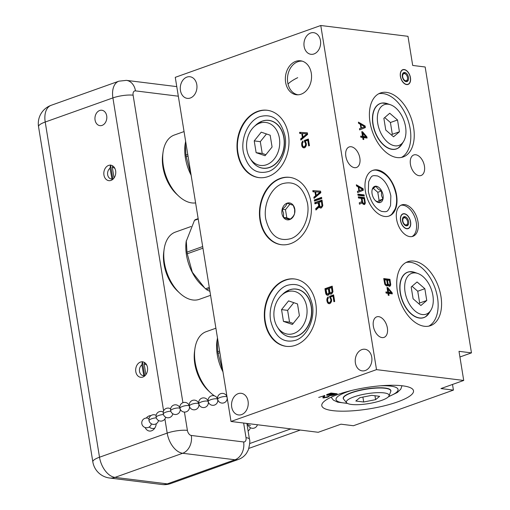 <?xml version="1.0" encoding="UTF-8"?>
<svg xmlns="http://www.w3.org/2000/svg" width="510" height="510" viewBox="0 0 510 510"><rect width="100%" height="100%" fill="white"/><g stroke="black" fill="none" stroke-linecap="round" stroke-linejoin="round"><path stroke-width="0.76" d="M452.51 384.451L453.422 390.105L353.436 425.729L340.973 424.186L318.221 432.289L231.004 421.47L175.268 77.335L320.771 25.5L407.981 36.318L412.698 65.446L425.161 66.988L471.463 352.875L459.918 356.987M290.815 428.891L249.702 443.541M320.771 25.5L376.507 369.635L463.724 380.454L459.006 351.333L471.463 352.875M440.952 296.393A33.934 20.515 70.4 0 0 407.758 261.719A33.934 20.515 70.4 0 0 397.341 290.981A33.934 20.515 70.4 0 0 430.536 325.654A33.934 20.515 70.4 0 0 440.952 296.393M413.623 127.672A33.934 20.515 70.4 0 0 380.428 93.005A33.934 20.515 70.4 0 0 370.018 122.266A33.934 20.515 70.4 0 0 403.206 156.94A33.934 20.515 70.4 0 0 413.623 127.672M396.563 195.12A24.238 14.656 70.4 0 0 372.855 170.353A24.238 14.656 70.4 0 0 365.415 191.256A24.238 14.656 70.4 0 0 389.124 216.023A24.238 14.656 70.4 0 0 396.563 195.12M418.028 221.939A16.677 10.085 70.4 0 0 401.714 204.905A16.677 10.085 70.4 0 0 396.595 219.281A16.677 10.085 70.4 0 0 412.909 236.321A16.677 10.085 70.4 0 0 418.028 221.939M410.461 77.686A7.835 4.737 -109.6 0 1 408.057 84.437A7.835 4.737 -109.6 0 1 400.395 76.436A7.835 4.737 -109.6 0 1 402.798 69.679A7.835 4.737 -109.6 0 1 410.461 77.686M378.669 316.659A10.901 6.592 -109.6 0 1 387.045 326.445A10.901 6.592 -109.6 0 1 384.024 337.39A10.901 6.592 -109.6 0 1 382.06 337.588A10.901 6.592 -109.6 0 1 373.69 327.803A10.901 6.592 -109.6 0 1 376.705 316.857A10.901 6.592 -109.6 0 1 378.669 316.659M415.739 154.759A10.901 6.592 -109.6 0 1 424.11 164.545A10.901 6.592 -109.6 0 1 421.094 175.491A10.901 6.592 -109.6 0 1 419.131 175.695A10.901 6.592 -109.6 0 1 410.76 165.903A10.901 6.592 -109.6 0 1 413.776 154.964A10.901 6.592 -109.6 0 1 415.739 154.759M351.154 146.746A10.901 6.592 -109.6 0 1 359.524 156.538A10.901 6.592 -109.6 0 1 356.503 167.478A10.901 6.592 -109.6 0 1 354.539 167.682A10.901 6.592 -109.6 0 1 346.169 157.896A10.901 6.592 -109.6 0 1 349.191 146.95A10.901 6.592 -109.6 0 1 351.154 146.746M365.383 127.564L365.128 126.015L358.396 122.139L358.587 123.299L360.302 124.274L360.933 128.157L359.467 128.73L359.652 129.897L365.383 127.564L364.51 127.876L364.344 126.875M387.887 284.969L388.709 286.021L389.665 286.333L390.743 284.943L389.965 279.333L383.73 278.562L384.776 284.204L386.35 285.919L387.383 285.855L387.887 284.969L387.014 285.281L386.943 285.651L387.817 285.339M366.888 136.878L362.559 131.778L361.762 131.676L362.514 136.336L360.659 136.106L360.85 137.266L362.706 137.496L363.018 139.44L363.815 139.536L363.496 137.598L367.079 138.038L366.888 136.878L366.014 137.19L365.683 136.795M392.133 292.721L387.798 287.621L387.001 287.519L387.753 292.179L385.898 291.949L386.089 293.11L387.944 293.339L388.257 295.284L389.053 295.379L388.741 293.441L392.317 293.881L392.133 292.721L391.259 293.033L390.928 292.638M363.324 190.23L363.069 188.674L356.337 184.798L356.528 185.965L358.243 186.94L358.868 190.816L357.408 191.397L357.593 192.557L363.324 190.23L362.451 190.542L362.285 189.535M358.033 195.273L364.261 196.05L364.076 194.884L357.848 194.112L358.033 195.273M361.258 198.339L361.794 201.635L359.257 202.84L359.48 204.198L362.247 202.833L363.26 204.287L364.586 204.453L365.294 203.209L364.516 197.599L358.288 196.828L358.473 197.988L361.258 198.339M463.724 380.454L440.965 388.563L453.422 390.105M376.507 369.635L231.004 421.47M402.511 385.802A46.461 10.761 170.8 0 0 350.931 390.641A46.461 10.761 170.8 0 0 321.784 405.654A46.461 10.761 170.8 0 0 332.788 410.646A46.461 10.761 170.8 0 0 384.368 405.807A46.461 10.761 170.8 0 0 413.514 390.794A46.461 10.761 170.8 0 0 402.511 385.802M329.466 395.103L329.371 395.454L330.148 395.626L332.686 395.358L337.212 393.809L330.984 393.031L326.719 394.619L326.585 395.11L327.496 395.295L329.428 394.867M324.825 395.55L318.705 397.411L323.614 395.977L322.836 397.845L327.21 397.373L329.16 396.232L324.124 397.641L324.825 395.55M241.587 414.592A10.901 8.307 -82.9 0 0 248.242 403.161A10.901 8.307 -82.9 0 0 241.23 393.306A10.901 8.307 -82.9 0 0 238.195 393.656A10.901 8.307 -82.9 0 0 231.54 405.087A10.901 8.307 -82.9 0 0 238.546 414.942A10.901 8.307 -82.9 0 0 241.587 414.592M315.792 303.577A33.934 25.863 -82.9 0 0 294.506 278.97A33.934 25.863 -82.9 0 0 264.862 321.721A33.934 25.863 -82.9 0 0 286.148 346.328A33.934 25.863 -82.9 0 0 315.792 303.577M288.462 134.863A33.934 25.863 -82.9 0 0 267.183 110.256A33.934 25.863 -82.9 0 0 237.539 153.006A33.934 25.863 -82.9 0 0 258.825 177.608A33.934 25.863 -82.9 0 0 288.462 134.863M313.988 53.952A10.901 8.307 -82.9 0 0 320.643 42.528A10.901 8.307 -82.9 0 0 313.637 32.672A10.901 8.307 -82.9 0 0 310.603 33.022A10.901 8.307 -82.9 0 0 303.947 44.453A10.901 8.307 -82.9 0 0 310.953 54.302A10.901 8.307 -82.9 0 0 313.988 53.952M365.262 370.528A10.901 8.307 -82.9 0 0 371.917 359.104A10.901 8.307 -82.9 0 0 364.911 349.248A10.901 8.307 -82.9 0 0 361.87 349.599A10.901 8.307 -82.9 0 0 355.221 361.023A10.901 8.307 -82.9 0 0 362.228 370.878A10.901 8.307 -82.9 0 0 365.262 370.528M190.313 98.016A10.901 8.307 -82.9 0 0 196.968 86.585A10.901 8.307 -82.9 0 0 189.956 76.736A10.901 8.307 -82.9 0 0 186.921 77.087A10.901 8.307 -82.9 0 0 180.266 88.51A10.901 8.307 -82.9 0 0 187.278 98.366A10.901 8.307 -82.9 0 0 190.313 98.016M310.902 201.947A33.934 25.863 -82.9 0 0 289.616 177.346A33.934 25.863 -82.9 0 0 259.979 220.09A33.934 25.863 -82.9 0 0 281.265 244.698A33.934 25.863 -82.9 0 0 310.902 201.947M311.291 73.198A17.104 13.037 -82.9 0 0 300.562 60.792A17.104 13.037 -82.9 0 0 285.619 82.339A17.104 13.037 -82.9 0 0 296.348 94.739A17.104 13.037 -82.9 0 0 311.291 73.198M329.619 293.428L330.55 294.123L331.666 293.932L332.96 291.828L332.208 286.148L324.927 288.736L325.686 293.397L326.585 294.92L327.299 295.284L328.567 295.035L329.619 293.428L331.117 294.123M307.626 134.379L307.371 132.823L299.593 132.313L299.784 133.48L301.767 133.594L302.398 137.47L300.664 138.911L300.849 140.071L307.626 134.379M329.817 297.668L330.684 299L330.843 300.996L329.486 302.71L328.459 302.455L327.777 301.263L327.618 299.274L328.389 297.967L328.204 296.807L327.12 298.216L326.814 300.377L327.936 303.259L329.486 303.737L330.818 302.851L331.647 299.886L330.525 297.005L333.005 296.125L333.916 301.748L334.688 301.474L333.617 294.876L329.594 296.31L329.817 297.668L331.149 298.369L331.589 301.085L330.544 302.691L328.988 302.679M304.572 141.825L305.445 143.157L305.605 145.152L304.247 146.867L303.22 146.612L302.538 145.42L302.379 143.431L303.15 142.124L302.959 140.964L301.882 142.373L301.761 145.701L302.698 147.416L304.247 147.894L305.579 147.007L306.408 144.043L305.286 141.162L307.759 140.282L308.671 145.905L309.449 145.63L308.378 139.032L304.355 140.467L304.572 141.825L305.911 142.526L306.351 145.242L305.299 146.848L303.75 146.835M320.828 192.703L320.573 191.154L312.796 190.638L312.987 191.805L314.97 191.919L315.594 195.795L313.867 197.236L314.052 198.396L320.828 192.703M314.491 201.112L321.772 198.524L321.58 197.357L314.307 199.952L314.491 201.112M318.183 202.674L318.718 205.97L315.722 208.679L315.939 210.037L319.215 207.022L320.363 208.048L321.478 207.857L322.779 205.753L322.02 200.073L314.746 202.668L314.931 203.828L318.928 202.763L319.464 206.065L316.468 208.775L316.576 209.451M294.812 279.008A33.934 25.863 -82.9 0 0 284.064 280.774C270.855 286.282 262.357 305.19 265.302 321.619C266.8 330.384 270.523 337.186 276.465 342.025A33.934 25.863 -82.9 0 0 286.461 346.36M282.776 333.674A24.117 18.379 -82.9 0 0 286.684 336.001A24.117 18.379 -82.9 0 0 297.018 336.173A24.117 18.379 -82.9 0 0 311.61 308.467A24.117 18.379 -82.9 0 0 292.498 289.113A24.117 18.379 -82.9 0 0 289.514 289.852M289.425 289.884A24.117 18.379 -82.9 0 0 288.144 290.413M287.111 291.873A21.656 16.505 -82.9 0 0 281.303 295.519A21.656 16.505 -82.9 0 0 277.389 327.05A21.656 16.505 -82.9 0 0 293.843 333.464A21.656 16.505 -82.9 0 0 306.727 306.88A21.656 16.505 -82.9 0 0 287.111 291.873M283.458 321.402L292.383 324.449L299.408 315.715L297.496 303.934L288.571 300.881L281.552 309.615L283.458 321.402L289.54 322.154L293.218 323.41M293.817 302.679L287.627 310.367L289.54 322.154M281.552 309.615L287.627 310.367M267.489 110.294A33.934 25.863 -82.9 0 0 256.74 112.06C243.525 117.568 235.033 136.476 237.979 152.904C239.477 161.67 243.2 168.472 249.141 173.311A33.934 25.863 -82.9 0 0 259.131 177.646M255.446 164.959A24.117 18.379 -82.9 0 0 259.354 167.28A24.117 18.379 -82.9 0 0 269.694 167.458A24.117 18.379 -82.9 0 0 284.28 139.753A24.117 18.379 -82.9 0 0 265.168 120.398A24.117 18.379 -82.9 0 0 262.191 121.138M262.102 121.17A24.117 18.379 -82.9 0 0 260.814 121.699M259.781 123.159A21.656 16.505 -82.9 0 0 253.974 126.805A21.656 16.505 -82.9 0 0 250.066 158.336A21.656 16.505 -82.9 0 0 266.52 164.743A21.656 16.505 -82.9 0 0 279.397 138.165A21.656 16.505 -82.9 0 0 259.781 123.159M256.135 152.681L265.06 155.735L272.079 147.001L270.173 135.22L261.241 132.166L254.222 140.9L256.135 152.681L262.21 153.44L265.895 154.696M266.488 133.958L260.304 141.652L262.21 153.44M254.222 140.9L260.304 141.652M289.929 177.384A33.934 25.863 -82.9 0 0 279.18 179.15C265.965 184.652 257.474 203.566 260.412 219.988C261.917 228.76 265.64 235.563 271.581 240.401A33.934 25.863 -82.9 0 0 281.571 244.736M294.786 209.106A8.53 6.502 -82.9 0 0 287.053 203.19A8.53 6.502 -82.9 0 0 281.979 213.665A8.53 6.502 -82.9 0 0 289.712 219.58A8.53 6.502 -82.9 0 0 294.786 209.106M283.528 217.445L289.718 219.561C292.326 217.662 293.951 215.647 294.589 213.505L294.659 209.508L293.263 205.332L287.073 203.216C286.435 205.358 284.809 207.379 282.208 209.272L283.598 213.448L283.528 217.445L286.805 217.846L290.362 219.064M282.208 209.272L285.479 209.68L286.805 217.846M289.992 204.07L285.479 209.68M302.296 61.168A16.951 12.916 -82.9 0 0 288.029 84.035A16.951 12.916 -82.9 0 0 298.127 94.803M329.836 293.76L330.582 293.856M326.585 294.92L327.866 295.284M325.998 294.308L327.331 295.016M325.686 293.397L326.432 293.486L326.744 294.404M324.927 288.736L325.68 288.832L326.432 293.486M332.259 286.486L325.68 288.832M331.468 287.64L332.214 287.736L332.75 292.058L331.761 293.027L330.518 292.906L329.893 292.102L329.301 288.411L331.468 287.64L332.061 291.325L332.807 291.42M328.37 288.743L329.116 288.838L329.715 292.523L328.975 294.015L326.891 293.785L326.049 289.572L328.37 288.743L328.905 293.065L327.764 294.091L328.51 294.181M332.061 291.325L331.755 292.466L330.518 292.906M332.004 291.962L332.75 292.058M331.755 292.466L332.501 292.555M331.322 292.823L332.067 292.912M331.015 292.931L331.761 293.027M328.223 293.926L328.975 294.015M327.764 294.091L327.267 294.06M328.969 292.428L329.715 292.523M328.905 293.065L329.651 293.161M328.657 293.569L329.409 293.658M300.664 138.911L301.41 139L301.499 139.53M302.398 137.47L303.144 137.566L301.41 139M301.767 133.594L302.436 133.677M303.061 137.069L303.144 137.566M299.593 132.313L300.345 132.409L300.524 133.518M307.377 132.868L300.345 132.409M307.555 133.971L303.73 137.152L302.985 137.056L302.417 133.563L306.88 133.824L302.985 137.056M306.88 133.824L307.549 133.907M330.403 298.28L331.149 298.369M329.594 296.31L330.34 296.406L330.563 297.763M333.674 295.213L330.34 296.406M333.005 296.125L333.75 296.214L334.605 301.499M328.65 303.622L329.505 303.73M327.936 303.259L329.396 303.718M327.318 302.455L328.064 302.551L328.682 303.354M327.006 301.544L327.751 301.633L328.064 302.551M326.814 300.377L327.56 300.473L327.751 301.633M326.814 299.351L327.56 299.447L327.56 300.473M327.12 298.216L327.866 298.312L327.56 299.447M327.643 297.413L328.312 297.496M328.332 297.604L327.866 298.312M329.486 302.71L330.231 302.8M329.798 302.602L330.544 302.691M330.225 302.239L330.977 302.334M330.627 301.684L331.379 301.78M330.843 300.996L331.589 301.085M330.875 300.16L331.621 300.256M330.684 299L331.43 299.089M305.165 142.437L305.911 142.526M304.355 140.467L305.101 140.562L305.324 141.92M308.435 139.37L305.101 140.562M307.759 140.282L308.512 140.371L309.366 145.656M303.412 147.779L304.26 147.887M302.698 147.416L304.158 147.874M302.073 146.612L302.825 146.708L303.444 147.511M301.761 145.701L302.513 145.79L302.825 146.708M301.576 144.534L302.322 144.63L302.513 145.79M301.569 143.508L302.322 143.603L302.322 144.63M301.882 142.373L302.628 142.468L302.322 143.603M302.404 141.57L303.074 141.652M303.087 141.761L302.628 142.468M304.247 146.867L304.993 146.957M304.553 146.759L305.299 146.848M304.986 146.395L305.732 146.491M305.388 145.841L306.134 145.936M305.605 145.152L306.351 145.242M305.63 144.317L306.382 144.413M305.445 143.157L306.191 143.246M313.867 197.236L314.613 197.325L314.695 197.855M315.594 195.795L316.347 195.891L314.613 197.325M314.97 191.919L315.639 192.002M316.264 195.394L316.347 195.891M312.796 190.638L313.542 190.734L313.726 191.849M320.58 191.193L313.542 190.734M320.758 192.295L316.933 195.477L316.187 195.381L315.62 191.894L320.082 192.149L316.187 195.381M320.082 192.149L320.752 192.232M314.307 199.952L315.052 200.041L315.186 200.87M321.638 197.701L315.052 200.041M318.718 205.97L319.464 206.065M314.746 202.668L315.492 202.757L315.626 203.586M322.078 200.417L315.492 202.757M319.649 207.691L320.937 208.054M319.215 207.022L319.961 207.117L320.401 207.78M315.722 208.679L316.468 208.775M322.702 205.963L321.574 206.952L319.961 206.556L319.113 202.342L321.434 201.514L321.969 205.836L321.294 206.697L320.331 206.83M322.773 205.332L322.722 205.912M321.434 201.514L322.18 201.609L322.773 205.269M322.033 205.198L322.773 205.294M321.969 205.836L322.715 205.932M321.727 206.333L322.473 206.429M321.294 206.697L322.039 206.786M320.828 206.862L321.574 206.952M390.768 391.47A24.155 5.591 170.8 0 0 390.813 390.367A24.155 5.591 170.8 0 0 385.171 388.046A24.155 5.591 170.8 0 0 358.919 390.418A24.155 5.591 170.8 0 0 343.185 398.081A24.155 5.591 170.8 0 0 343.581 399.113M343.192 398.01A24.123 5.584 170.8 0 0 343.198 398.157L343.689 399.26A24.04 5.565 -9.2 0 1 351.632 392.783A24.04 5.565 -9.2 0 1 378.076 388.021A24.04 5.565 -9.2 0 1 390.711 391.642L390.826 390.443A24.123 5.584 170.8 0 0 390.787 390.303M353.806 396.946A21.656 5.017 170.8 0 0 346.66 402.779A21.656 5.017 170.8 0 0 360.513 404.551A21.656 5.017 170.8 0 0 381.633 400.395A21.656 5.017 170.8 0 0 389.002 395.919A21.656 5.017 170.8 0 0 377.63 392.655A21.656 5.017 170.8 0 0 353.806 396.946M363.687 402.001L375.602 399.649L379.638 396.321L371.752 395.339L359.837 397.692L355.808 401.026L363.687 402.001L362.897 397.092M375.602 399.649L374.971 395.741M328.045 395.288L327.987 394.918M327.496 395.295L327.344 394.332M326.833 395.212L326.738 394.612M333.578 395.103L333.514 394.74M330.697 395.62L330.633 395.244M330.148 395.626L330.002 394.721M329.619 395.556L329.505 394.848M335.51 394.032L332.042 395.205L330.41 395.148L333.655 393.803L335.51 394.032L335.433 393.586M330.41 395.148L330.327 394.606M330.448 395.008L330.384 394.587M330.773 394.829L330.716 394.466M333.655 393.803L333.578 393.357M328.274 394.957L327.669 394.663L330.869 393.459L332.858 393.701L328.274 394.957M327.63 394.804L327.541 394.262M327.669 394.663L327.599 394.243M327.987 394.485L327.93 394.122M330.869 393.459L330.811 393.095M332.858 393.701L332.788 393.261M323.895 397.469L324.143 395.473M329.084 396.512L329.033 396.187M328.746 396.761L328.644 396.162M327.815 397.156L327.758 396.812M324.162 398.01L324.099 397.621M323.48 397.998L323.295 396.882L323.799 396.888M323.212 397.966L323.066 397.054M428.77 326.139A33.934 20.515 -109.6 0 0 437.516 297.61A33.934 20.515 70.4 0 0 406.087 262.459M411.78 271.728A24.117 14.58 70.4 0 0 409.473 271.747A24.117 14.58 70.4 0 0 400.579 294.895A24.117 14.58 70.4 0 0 419.462 318.068A24.117 14.58 70.4 0 0 425.525 316.799A24.117 14.58 70.4 0 0 427.323 315.358M415.605 272.952A21.656 13.094 70.4 0 0 405.061 292.02A21.656 13.094 70.4 0 0 422.337 314.542A21.656 13.094 70.4 0 0 430.905 310.156A21.656 13.094 70.4 0 0 431.307 289.355A21.656 13.094 70.4 0 0 417.843 273.487A21.656 13.094 70.4 0 0 415.605 272.952M413.1 298.79L420.877 305.528L426.755 300.486L424.843 288.705L417.065 281.966L411.187 287.009L413.1 298.79M418.812 303.737L419.653 303.016L417.741 291.229L412.029 286.288M424.843 288.705L417.741 291.229M426.755 300.486L419.653 303.016M401.447 157.424A33.934 20.515 -109.6 0 0 410.187 128.896A33.934 20.515 70.4 0 0 378.758 93.738M384.451 103.014A24.117 14.58 70.4 0 0 382.149 103.033A24.117 14.58 70.4 0 0 373.25 126.18A24.117 14.58 70.4 0 0 392.139 149.353A24.117 14.58 70.4 0 0 398.195 148.085A24.117 14.58 70.4 0 0 399.993 146.638M388.276 104.238A21.656 13.094 70.4 0 0 377.731 123.305A21.656 13.094 70.4 0 0 395.014 145.828A21.656 13.094 70.4 0 0 403.582 141.442A21.656 13.094 70.4 0 0 403.977 120.641A21.656 13.094 70.4 0 0 390.52 104.773A21.656 13.094 70.4 0 0 388.276 104.238M385.77 130.075L393.554 136.814L399.426 131.771L397.519 119.984L389.736 113.245L383.864 118.294L385.77 130.075M391.482 135.023L392.324 134.302L390.418 122.515L384.706 117.568M397.519 119.984L390.418 122.515M399.426 131.771L392.324 134.302M388.76 216.138A24.238 14.656 70.4 0 0 391.814 214.123L395.11 209.011C396.678 204.918 397.041 200.245 396.2 194.979C393.165 180.859 386.478 172.578 376.138 170.13A24.238 14.656 70.4 0 0 372.498 170.487M383.036 195.088A8.53 5.157 70.4 0 0 377.387 186.532A8.53 5.157 70.4 0 0 372.007 190.491A8.53 5.157 70.4 0 0 372.077 193.73A8.53 5.157 70.4 0 0 375.73 200.959A8.53 5.157 70.4 0 0 381.359 201.922A8.53 5.157 70.4 0 0 383.036 195.088M375.411 200.647L378.86 202.585C379.07 201.833 380.428 200.666 382.933 199.091L381.416 195.311L381.614 190.918L377.789 192.283L373.256 188.356M371.988 190.644L372.141 189.745C372.351 188.987 373.709 187.82 376.214 186.246C376.864 188.209 378.662 189.771 381.614 190.918M377.4 201.922L379.108 200.449L377.789 192.283M382.933 199.091L379.108 200.449M412.01 236.563A16.677 10.085 -109.6 0 0 416.281 222.564A16.677 10.085 70.4 0 0 400.866 205.281M410.601 221.856A7.835 4.737 -109.6 0 1 408.191 228.614A7.835 4.737 -109.6 0 1 400.528 220.607A7.835 4.737 70.4 0 1 402.938 213.856A7.835 4.737 70.4 0 1 410.601 221.856M403.002 214.041A7.637 4.615 70.4 0 1 410.467 221.844A7.637 4.615 -109.6 0 1 408.127 228.429A7.637 4.615 -109.6 0 1 400.662 220.626A7.637 4.615 70.4 0 1 403.002 214.041L402.001 214.398M408.637 221.614A4.781 2.888 -109.6 0 1 407.171 225.739A4.781 2.888 -109.6 0 1 402.492 220.855A4.781 2.888 70.4 0 1 403.958 216.731A4.781 2.888 70.4 0 1 408.637 221.614M407.637 223.061A3.71 2.244 -109.6 0 1 405.297 224.782A3.71 2.244 -109.6 0 1 402.836 221.059A3.71 2.244 70.4 0 1 403.569 218.089A3.71 2.244 70.4 0 1 406.017 218.509A3.71 2.244 70.4 0 1 407.605 221.652A3.71 2.244 -109.6 0 1 407.637 223.061L407.528 223.839A4.781 2.888 -109.6 0 1 406.559 225.841M406.017 218.509L405.444 217.974A4.781 2.888 70.4 0 0 403.423 217.037M402.862 69.87A7.637 4.615 70.4 0 1 410.333 77.667A7.637 4.615 -109.6 0 1 407.987 84.252A7.637 4.615 -109.6 0 1 400.522 76.449A7.637 4.615 70.4 0 1 402.862 69.87L401.861 70.227M408.497 77.444A4.781 2.888 -109.6 0 1 407.031 81.562A4.781 2.888 -109.6 0 1 402.358 76.678A4.781 2.888 70.4 0 1 403.824 72.56A4.781 2.888 70.4 0 1 408.497 77.444M407.496 78.884A3.71 2.244 -109.6 0 1 405.157 80.605A3.71 2.244 -109.6 0 1 402.696 76.889A3.71 2.244 70.4 0 1 403.429 73.918A3.71 2.244 70.4 0 1 405.877 74.332A3.71 2.244 70.4 0 1 407.464 77.475A3.71 2.244 -109.6 0 1 407.496 78.884L407.388 79.662A4.781 2.888 -109.6 0 1 406.419 81.664M405.877 74.332L405.303 73.803A4.781 2.888 70.4 0 0 403.282 72.86M364.28 126.474L358.543 123.037M365.128 126.015L364.255 126.327M359.646 129.852L364.51 127.876M361.431 128.023L360.863 124.536L364.726 126.722L360.551 128.303M360.863 124.536L360.372 124.708M387.383 285.855L386.988 286.002M389.965 279.333L389.092 279.646L383.8 278.989M390.717 283.993L389.94 284.268M389.206 280.385L389.092 279.646M390.743 284.943L389.869 285.256L389.857 284.758M390.469 285.67L389.595 285.983L389.869 285.256M390.035 286.186L389.64 286.327M387.67 285.045L387.268 284.28M389.347 285.154L388.097 283.853L387.498 280.168L389.353 280.398L389.952 284.089L389.71 285.007L388.072 285.351M386.695 284.822L385.541 284.108L384.719 279.824L386.707 280.073L387.3 283.758L387.058 284.676L385.286 285.007M389.079 285.115L388.206 285.428M388.652 284.873L387.963 285.122M388.327 284.452L387.453 284.765M388.097 283.853L387.275 284.147M387.498 280.168L386.765 280.43M386.3 284.771L385.426 285.084M385.866 284.529L385.146 284.784M385.541 284.108L384.865 284.351M385.311 283.509L384.642 283.751M384.719 279.824L383.979 280.086M362.623 133.193L361.864 132.3M362.559 131.778L361.819 132.039M366.135 137.923L366.014 137.19M363.496 137.598L362.763 137.859M362.514 136.336L360.729 136.533M365.829 136.744L363.311 136.431L362.776 133.135L365.829 136.744L364.956 137.056L362.438 136.744L362.38 136.38M362.776 133.135L362.036 133.397M363.311 136.431L362.438 136.744M387.861 289.036L387.103 288.144M387.798 287.621L387.058 287.882M391.374 293.766L391.259 293.033M388.741 293.441L388.002 293.703M387.753 292.179L385.968 292.377M391.068 292.587L388.55 292.275L388.014 288.979L391.068 292.587L390.195 292.899L387.676 292.587L387.619 292.224M388.014 288.979L387.281 289.24M388.55 292.275L387.676 292.587M362.221 189.133L356.484 185.697M363.069 188.674L362.196 188.987M357.586 192.519L362.451 190.542M359.371 190.689L358.804 187.195L362.667 189.388L358.492 190.969M358.804 187.195L358.313 187.374M364.076 194.884L363.203 195.196L357.918 194.54M363.324 195.929L363.203 195.196M364.516 197.599L363.643 197.912L358.358 197.255M365.268 202.253L364.631 202.483M363.764 198.645L363.643 197.912M365.294 203.209L364.414 203.26M365.02 203.936L364.146 204.249L364.42 203.522M364.586 204.453L364.191 204.593M362.247 202.833L359.461 204.089M361.966 202.929L361.66 201.699M364.032 203.433L362.878 202.719L362.055 198.435L364.038 198.683L364.637 202.368L364.395 203.286L362.623 203.617M362.648 202.119L361.775 202.432M362.055 198.435L361.316 198.696M363.636 203.382L362.763 203.694M363.203 203.139L362.514 203.388M362.878 202.719L362.291 202.929M300.288 430.064L248.867 448.386M184.053 131.567L174.292 135.042A35.681 21.573 70.4 0 0 163.047 152.267L162.684 154.912A32.034 19.367 70.4 0 0 176.683 194.208L178.64 196.031A35.681 21.573 70.4 0 0 191.817 202.916A35.681 21.573 -109.6 0 0 195.604 202.91M163.047 152.267A35.681 21.573 70.4 0 0 178.64 196.031M185.627 141.295L185.105 144.406A35.681 21.573 70.4 0 0 191.123 175.217M185.206 143.686L185.914 155.078A41.616 25.162 70.4 0 0 186.182 156.71L191.046 174.771M185.914 155.078L187.75 154.422M186.182 156.71L188.018 156.054M215.902 328.217L206.142 331.691A35.681 21.573 70.4 0 0 194.897 348.916L194.533 351.562A32.034 19.367 70.4 0 0 208.533 390.858L210.49 392.681A35.681 21.573 70.4 0 0 214.487 395.881M194.897 348.916A35.681 21.573 70.4 0 0 210.49 392.681M216.355 397.035A35.681 21.573 70.4 0 0 217.547 397.666M227.454 399.553A35.681 21.573 -109.6 0 1 227.007 399.611M217.477 337.945L216.954 341.056A35.681 21.573 70.4 0 0 222.972 371.867M217.056 340.336L217.764 351.728A41.616 25.162 70.4 0 0 218.031 353.36L222.895 371.42M217.764 351.728L219.6 351.071M218.031 353.36L219.867 352.703M191.084 226.504L175.363 232.107A35.681 21.573 70.4 0 0 164.118 249.333L163.755 251.978A32.034 19.367 70.4 0 0 177.754 291.274L179.711 293.097A35.681 21.573 70.4 0 0 192.888 299.982A35.681 21.573 -109.6 0 0 199.314 299.332L210.573 295.322M164.118 249.333A35.681 21.573 70.4 0 0 179.711 293.097M198.154 218.643L195.285 219.663A41.616 25.162 70.4 0 0 194.476 220.365L186.175 241.472A35.681 21.573 70.4 0 0 201.769 285.237L205.549 288.749A41.616 25.162 70.4 0 0 206.626 289.686L209.935 291.401M186.277 240.752L186.985 252.144A41.616 25.162 70.4 0 0 187.253 253.776L192.321 272.244L204.682 287.952M206.626 289.686L209.495 288.66M194.476 220.365L198.218 219.032M186.985 252.144L202.674 246.553M187.253 253.776L202.935 248.185M205.549 288.749L209.291 287.417M38.537 126.665L92.826 461.862A19.393 4.488 -9.2 0 1 99.507 457.221L45.218 122.024A19.393 11.724 -109.6 0 1 51.172 105.302A19.393 19.393 0 0 0 38.537 126.665A19.393 4.488 -9.2 0 1 45.218 122.024L112.908 97.907L163.608 410.926M103.938 175.006A7.797 5.941 -82.9 0 0 108.828 180.655A7.797 5.941 -82.9 0 0 115.642 170.837A7.797 5.941 -82.9 0 0 110.753 165.183A7.797 5.941 -82.9 0 0 103.938 175.006M135.794 371.65A7.797 5.941 -82.9 0 0 140.683 377.304A7.797 5.941 -82.9 0 0 147.492 367.487A7.797 5.941 -82.9 0 0 142.602 361.832A7.797 5.941 -82.9 0 0 135.794 371.65M146.306 418.047A7.758 5.91 97.1 0 1 150.934 415.618M156.258 423.721A7.758 5.91 97.1 0 1 149.398 431.046A7.758 5.91 97.1 0 1 145.133 427.501M95.064 120.022A7.758 5.91 97.1 0 1 101.841 110.249A7.758 5.91 97.1 0 1 106.705 115.872A7.758 5.91 97.1 0 1 99.934 125.645A7.758 5.91 97.1 0 1 95.064 120.022M161.912 484.5L109.58 478.01A19.393 14.777 -82.9 0 0 114.986 477.385L167.312 483.875A19.393 11.724 -109.6 0 0 170.805 483.525A19.393 19.393 0 0 1 161.912 484.5L161.912 484.5A19.393 14.777 -82.9 0 0 167.312 483.875L235.002 459.765A19.393 11.724 70.4 0 0 238.495 459.408C241.855 458.171 244.558 456.08 246.591 453.129L248.357 449.826C249.823 444.095 250.187 440.557 249.441 439.212L246.891 423.44M189.337 405.941A4.845 4.845 0 0 0 183.479 402.524A4.845 4.845 0 0 0 179.934 408.306A4.845 1.351 -12.9 0 1 179.934 408.306L180.132 408.586M198.792 403.831A4.845 1.351 167.1 0 0 193.621 403.697A4.845 1.351 167.1 0 0 189.357 406.056A4.845 1.351 167.1 0 0 189.376 406.1A4.845 1.351 -12.9 0 0 184.244 405.941A4.845 1.351 -12.9 0 0 179.934 408.306A4.845 4.845 0 0 0 185.685 411.965A4.845 4.845 0 0 0 189.408 406.26M217.642 399.33A4.845 1.351 167.1 0 0 212.472 399.196A4.845 1.351 167.1 0 0 208.208 401.555A4.845 1.351 167.1 0 0 208.22 401.599A4.845 1.351 167.1 0 0 203.044 401.447A4.845 1.351 167.1 0 0 198.785 403.805A4.845 1.351 167.1 0 0 198.798 403.85M227.046 397.035A4.845 1.351 167.1 0 0 221.895 396.946A4.845 1.351 167.1 0 0 217.636 399.304A4.845 1.351 167.1 0 0 217.649 399.349M143.59 375.647A5.82 4.431 97.1 0 1 139.517 371.401A5.82 4.431 -82.9 0 1 141.85 364.88L143.986 376.495M145.892 374.646L144.177 364.051L144.445 362.476M146.803 365.224A5.82 4.431 -82.9 0 0 144.177 364.051M142.398 361.66L141.85 364.88M144.712 375.947L142.424 361.813M114.042 177.996L112.327 167.401A5.82 4.431 97.1 0 1 114.954 168.574M111.741 178.997A5.82 4.431 -82.9 0 1 107.667 174.751A5.82 4.431 97.1 0 1 109.994 168.23L112.136 179.845M110.549 165.01L109.994 168.23M112.327 167.401L112.589 165.826M112.863 179.297L110.574 165.163M281.303 295.519L282.948 293.964A24.04 18.322 97.1 0 1 289.399 289.909A24.04 18.322 97.1 0 1 311.176 306.567A24.04 18.322 97.1 0 1 296.877 336.084A24.04 18.322 97.1 0 1 278.607 328.963C280.742 332.303 283.439 334.649 286.684 336.001M253.974 126.805L255.625 125.243A24.04 18.322 97.1 0 1 262.07 121.195A24.04 18.322 97.1 0 1 283.853 137.853A24.04 18.322 97.1 0 1 269.548 167.369A24.04 18.322 97.1 0 1 251.283 160.248C253.419 163.589 256.109 165.935 259.354 167.28M288.029 84.035A35.796 10.257 -13.5 0 1 297.706 77.673M351.6 390.475A31.416 7.274 170.8 0 0 343.472 402.9A31.416 7.274 170.8 0 0 347.125 403.193M388.69 396.461A31.416 7.274 170.8 0 0 390.615 386.102A31.416 7.274 170.8 0 0 380.434 385.809M430.905 310.156L429.12 313.076A24.04 14.535 -109.6 0 1 419.609 317.94A24.04 14.535 -109.6 0 1 400.42 292.938A24.04 14.535 -109.6 0 1 412.125 271.766A24.04 14.535 -109.6 0 1 414.617 272.359L409.473 271.747M403.582 141.442L401.791 144.355A24.04 14.535 -109.6 0 1 392.279 149.226A24.04 14.535 -109.6 0 1 373.09 124.223A24.04 14.535 -109.6 0 1 384.801 103.052A24.04 14.535 -109.6 0 1 387.288 103.645L382.149 103.033M51.172 105.302L118.862 81.186A19.393 11.724 70.4 0 0 112.908 97.907A14.503 3.36 170.8 0 1 133.11 95.185L182.918 402.702M178.322 96.199L135.488 90.882A14.503 11.054 -82.9 0 0 126.391 80.363L118.862 81.186M135.488 90.882A4.89 2.952 70.4 0 0 133.11 95.185M184.435 412.067L187.399 430.383A4.89 2.952 70.4 0 0 191.301 435.464L243.627 441.96A4.89 2.952 70.4 0 0 246.011 437.656L243.64 423.039M164.909 418.959L167.197 433.105A19.393 11.724 70.4 0 0 182.676 453.269L235.002 459.765A14.503 11.054 97.1 0 0 243.627 441.96M191.301 435.464A14.503 11.054 97.1 0 1 182.676 453.269L114.986 477.385A19.393 11.724 -109.6 0 1 99.507 457.221L167.197 433.105A14.503 3.36 170.8 0 1 187.399 430.383M246.011 437.656A14.503 3.36 -9.2 0 1 249.441 439.212M156.309 417.868A4.845 1.351 167.1 0 0 150.635 419.182A4.845 1.351 167.1 0 0 149.022 420.648A4.845 4.845 0 0 0 158.508 420.482M163.442 414.553A4.845 1.351 167.1 0 0 157.768 415.867A4.845 1.351 167.1 0 0 156.156 417.333A4.845 4.845 0 0 0 165.642 417.167M170.633 408.854A4.845 4.845 0 0 0 163.289 414.018A4.845 1.351 -12.9 0 1 165.744 412.201A4.845 1.351 -12.9 0 1 170.824 411.238M179.832 407.688A4.845 4.845 0 0 0 170.684 410.754A4.845 1.351 -12.9 0 1 174.197 408.593A4.845 1.351 -12.9 0 1 179.667 408.172M248.166 425.066A4.845 1.351 167.1 0 0 247.165 425.13M249.173 425.104A4.845 1.351 -12.9 0 1 250.327 425.684M270.663 320.752C267.935 306.127 276.139 289.144 287.085 285.396C299.727 281.915 308.155 288.399 312.388 304.846C315.11 319.464 306.905 336.447 295.966 340.195C283.324 343.676 274.89 337.199 270.663 320.752M282.948 293.964L289.47 289.865L292.498 289.113M277.389 327.05L278.607 328.963M243.334 152.031C240.612 137.413 248.816 120.43 259.762 116.682C272.397 113.201 280.831 119.678 285.058 136.125C287.787 150.75 279.582 167.733 268.636 171.481C256.001 174.962 247.567 168.478 243.334 152.031M255.625 125.243L262.146 121.15L265.168 120.398M250.066 158.336L251.283 160.248M265.774 219.121C263.052 204.504 271.256 187.514 282.196 183.772C294.837 180.285 303.272 186.768 307.498 203.216C310.227 217.834 302.022 234.823 291.076 238.565C278.441 242.052 270.007 235.569 265.774 219.121M331.124 397.22L333.381 400.114L337.684 402.167L347.501 403.423M388.41 396.799L397.379 392.47L400.79 389.162L401.988 385.745M346.66 402.779L343.689 399.26M389.002 395.919L390.711 391.642M429.12 313.076L425.525 316.799M417.843 273.487L414.617 272.359M401.791 144.355L398.195 148.085M390.52 104.773L387.288 103.645M368.341 191.524L368.641 181.809C371.675 175.204 371.892 175.325 377.527 175.95C384.062 178.812 388.505 185.449 390.845 195.846L390.552 205.562C387.511 212.166 387.294 212.045 381.658 211.42C375.124 208.558 370.687 201.922 368.341 191.524M408.127 228.429L407.127 228.786M407.987 84.252L406.986 84.609M176.772 86.617L126.391 80.363M170.805 483.525L238.495 459.408M92.826 461.862A19.393 19.393 0 0 0 109.58 478.01M148.984 418.659A4.845 4.845 0 0 0 141.825 423.663A4.845 4.845 0 0 0 151.374 423.797M149.271 426.94A4.845 4.845 0 0 0 154.785 428.1M156.117 415.344A4.845 4.845 0 0 0 149.022 420.648M163.257 412.029A4.845 4.845 0 0 0 156.156 417.333M163.289 414.018A4.845 4.845 0 0 0 172.794 413.757M170.684 410.754A4.845 4.845 0 0 0 176.186 414.458A4.845 4.845 0 0 0 180.234 409.211M198.76 403.69A4.845 4.845 0 0 0 192.958 400.261A4.845 4.845 0 0 0 189.357 406.056A4.845 4.845 0 0 0 195.209 409.689A4.845 4.845 0 0 0 198.836 404.009M208.188 401.44A4.845 4.845 0 0 0 202.387 398.01A4.845 4.845 0 0 0 198.785 403.805A4.845 4.845 0 0 0 204.637 407.439A4.845 4.845 0 0 0 208.258 401.759M217.611 399.19A4.845 4.845 0 0 0 211.809 395.76A4.845 4.845 0 0 0 208.208 401.555A4.845 4.845 0 0 0 214.06 405.189A4.845 4.845 0 0 0 217.687 399.508M227.026 396.895A4.845 4.845 0 0 0 221.238 393.51A4.845 4.845 0 0 0 217.636 399.304A4.845 4.845 0 0 0 227.205 398.01M248.102 430.918A4.845 4.845 0 0 0 250.365 427.68M247.892 423.568A4.845 4.845 0 0 0 257.41 424.747"/></g></svg>
